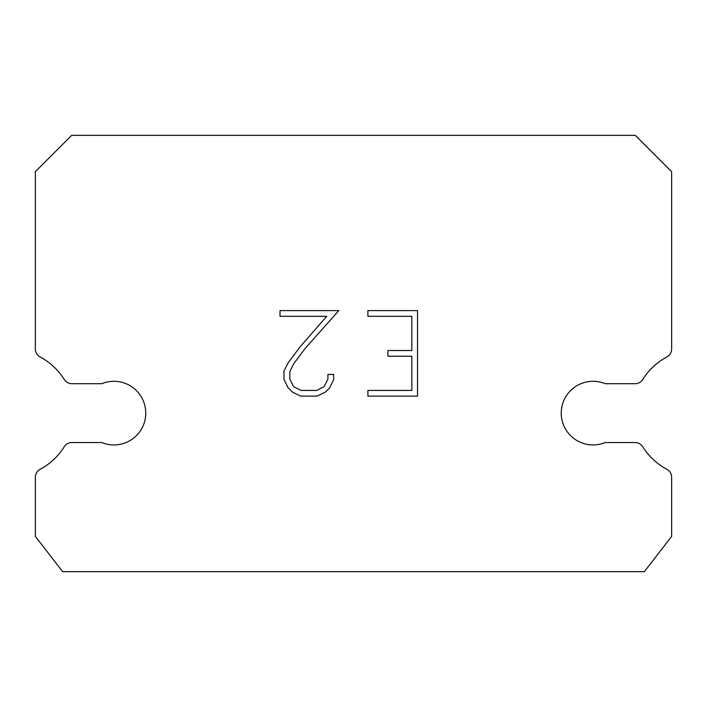 <?xml version="1.0" encoding="UTF-8"?>
<svg xmlns="http://www.w3.org/2000/svg" width="707" height="707" viewBox="0 0 707 707"><rect width="100%" height="100%" fill="white"/><g stroke="black" fill="none" stroke-linecap="round" stroke-linejoin="round"><path stroke-width="1.06" d="M580.915 383.707A31.815 31.815 0 0 1 605.192 383.707L635.089 383.707A9.094 9.094 0 0 0 642.796 379.429A63.63 63.63 0 0 1 666.834 356.973A9.094 9.094 0 0 0 671.65 348.958L671.65 171.704L635.293 135.337L71.707 135.337L35.35 171.704L35.35 348.958A9.094 9.094 0 0 0 40.166 356.973A63.63 63.63 0 0 1 64.204 379.429A9.094 9.094 0 0 0 71.911 383.707L101.808 383.707A31.815 31.815 0 0 1 143.353 400.984A31.815 31.815 0 0 1 101.808 442.529L71.911 442.529A9.094 9.094 0 0 0 64.204 446.806A63.63 63.63 0 0 1 40.166 469.262A9.094 9.094 0 0 0 35.35 477.287L35.35 536.366L62.623 571.663L644.377 571.663L671.65 536.366L671.65 477.287A9.094 9.094 0 0 0 666.834 469.262A63.63 63.63 0 0 1 642.796 446.806A9.094 9.094 0 0 0 635.089 442.529L605.192 442.529A31.815 31.815 0 0 1 563.647 425.26A31.815 31.815 0 0 1 580.915 383.707M411.836 390.423L411.836 356.222L387.896 356.222L387.896 350.522L411.836 350.522L411.836 316.312L367.905 316.312L367.905 310.612L417.537 310.612L417.537 396.132L367.905 396.132L367.905 390.423L411.836 390.423M333.695 374.445L333.695 379.571L329.63 387.922L325.406 392.067L317.054 396.132L300.625 396.132L292.327 392.005L288.103 387.834L283.975 379.482L283.975 371.016L288.103 362.841L300.183 346.748L326.74 316.312L280.025 316.312L280.025 310.612L338.821 310.612L305.521 348.012L293.67 363.813L289.826 371.617L289.826 379.129L293.555 386.649L301.129 390.423L316.603 390.423L324.124 386.632L327.907 379.129L327.907 374.445L333.695 374.445"/></g></svg>
